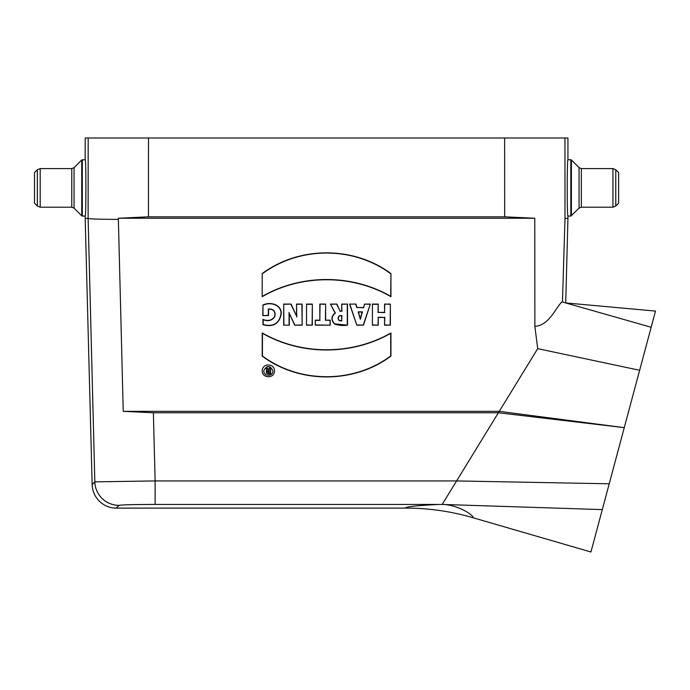 <?xml version="1.0" encoding="UTF-8"?>
<svg xmlns="http://www.w3.org/2000/svg" width="690" height="690" viewBox="0 0 690 690"><rect width="100%" height="100%" fill="white"/><g stroke="black" fill="none" stroke-linecap="round" stroke-linejoin="round"><path stroke-width="1.03" d="M615.791 206.017L615.791 169.749L618.628 172.595L618.628 203.171L615.791 206.017L612.944 207.198L581.342 207.198L579.065 208.138L570.828 216.048L570.828 159.726L567.939 159.726L567.939 138L85.189 138L85.189 159.726C86.138 158.364 86.138 217.402 85.189 216.048L85.189 218.463L88.122 218.42L88.182 138M506.805 138L544.608 138L504.632 138L504.683 216.824L148.454 216.824L118.344 218.247L534.784 218.247L504.683 216.824M108.52 138L146.323 138L108.52 138M146.323 138L148.505 138L148.454 216.824M567.939 159.726C566.999 158.364 566.999 217.402 567.939 216.048L567.939 218.463L565.007 218.42L562.454 301.935M85.189 218.463L92.158 484.613A24.15 24.141 134.3 0 0 116.282 508.107L405.573 508.107C405.142 506.814 416.225 505.589 438.84 504.433L155.121 504.433C133.618 504.485 121.569 504.795 118.965 505.356L116.282 508.107M534.784 218.247L534.862 326.336C549.369 325.654 556.364 306.386 562.057 301.892L565.722 302.936L567.939 218.463M347.519 325.163C343.016 325.835 338.695 325.464 334.564 324.041C330.915 320.212 331.079 316.512 335.064 312.941L330.45 304.083L336.884 304.083L340.101 311.095L341.697 311.095L341.697 304.083L347.519 304.083L347.519 325.163L334.736 323.886C331.14 320.108 331.347 316.494 335.357 313.036L335.064 312.941M306.524 304.083L306.524 325.163L312.329 325.163L312.329 304.083L306.524 304.083L306.524 325.163M262.761 305.17C269.868 301.254 282.003 304.385 281.218 314.105C279.243 323.869 273.154 327.405 262.959 324.705L262.959 319.375C267.78 321.368 271.644 320.514 274.551 316.805C275.664 311.639 273.671 309.094 268.565 309.172L268.565 315.572L262.761 315.572L262.985 305.316C269.988 301.573 281.762 304.601 280.994 314.114C279.088 323.636 273.154 327.112 263.183 324.533L262.959 324.705M355.928 304.083L349.571 304.083L356.799 325.163L363.449 325.163L370.332 304.083L364.579 304.083L363.518 307.516L357.015 307.516L355.928 304.083L349.571 304.083M118.344 218.247L123.243 411.352L499.258 411.352L537.7 348.648L639.639 370.28L624.26 427.653L499.258 411.352L498.387 412.767L153.387 412.767L123.243 411.352M534.862 326.336L537.7 348.648M372.419 304.083L372.419 325.163L378.241 325.163L378.241 317.478L384.546 317.478L384.546 325.163L390.368 325.163L390.368 304.083L384.546 304.083L384.546 312.38L378.241 312.38L378.241 304.083L372.419 304.083L372.419 325.163M289.3 325.163L283.694 325.163L283.694 304.083L291.068 304.083L296.545 316.037L296.545 304.083L302.134 304.083L302.134 325.163L294.69 325.163L289.3 313.424L289.3 325.163L283.694 325.163M262.2 356.126L262.243 332.942C301.306 355.367 351.883 355.367 390.937 332.942L390.937 356.092C353.866 383.856 299.313 383.864 262.235 356.126M262.2 273.602L262.2 296.7C301.211 274.094 351.926 274.094 390.937 296.709L390.937 273.602C353.806 245.942 299.322 245.942 262.2 273.602L262.2 296.7M315.261 320.169L315.261 325.163L330.2 325.163L330.2 320.169L325.646 320.169L325.646 304.083L319.824 304.083L319.824 320.169L315.261 320.169L315.261 325.163M442.186 504.433L445.119 504.528C463.163 506.658 475.117 517.405 472.917 517.698L590.942 552L624.26 427.653L498.387 412.767L442.186 504.433L438.84 504.433M118.344 219.377C99.507 219.299 89.433 218.98 88.122 218.42L94.841 481.861L155.121 480.93L155.121 504.433M92.158 484.613L94.841 481.861A24.141 24.124 44.2 0 0 118.965 505.356M651.162 327.258L565.722 302.936L655.5 311.078L639.639 370.28M445.119 504.528L602.301 509.608M153.387 412.767L155.121 480.93L456.59 480.93L609.218 483.802M472.917 517.698C450.924 511.307 428.473 508.107 405.573 508.107M372.643 324.938L378.241 325.163M378.017 324.938L378.241 317.478M378.017 317.253L384.546 317.478M384.77 317.253L384.546 325.163M384.77 324.938L390.368 325.163M390.143 324.938L390.368 304.083M390.143 304.307L384.546 304.083M384.77 304.307L384.546 312.38M384.77 312.605L378.241 312.38M378.017 312.605L378.241 304.083M378.017 304.307L372.643 304.307M349.89 304.307L356.799 325.163M356.963 324.938L363.449 325.163M363.285 324.938L370.332 304.083M370.021 304.307L364.579 304.083M364.743 304.307L363.518 307.516M363.682 307.74L357.015 307.516M356.851 307.74L355.755 304.307M360.335 319.263L358.153 311.863L362.44 311.863L360.335 319.263L358.455 312.087L362.147 312.087L360.335 318.452M283.918 324.938L283.694 304.083M283.918 304.307L291.068 304.083M290.921 304.307L296.545 316.037M296.769 317.072L296.545 304.083M296.769 304.307L302.134 304.083M301.91 304.307L302.134 325.163M301.91 324.938L294.69 325.163M294.837 324.938L289.3 313.424M289.076 312.397L289.076 324.938M262.424 355.988L262.467 333.322C301.78 355.661 351.831 355.436 390.704 333.322L390.704 355.98C353.634 383.571 299.632 383.657 262.424 355.988L262.2 356.1M274.465 370.884C274.654 363.345 262.631 362.897 262.26 370.435C261.484 378.482 274.62 379.008 274.465 370.884M272.895 370.884C270.101 365.174 267.073 365.053 263.83 370.513C263.201 376.516 273.016 376.947 272.895 370.884M265.805 368.003L266.676 370.202C265.547 373.118 266.858 374.299 270.618 373.756L270.618 368.003L269.074 368.003L269.074 369.659L267.979 369.659L267.444 368.003L265.805 368.003L266.676 370.202M262.424 296.321C301.694 273.801 351.883 274.034 390.704 296.321L390.937 296.709M390.704 296.321L390.937 273.602M390.704 273.714C353.461 246.175 299.736 246.175 262.424 273.714M263.183 324.533L263.183 319.677C268.099 321.626 271.964 320.66 274.793 316.788C275.853 311.354 273.697 308.758 268.341 308.991L268.341 315.347L262.761 315.572M262.985 315.347L262.985 305.316M306.748 324.938L312.329 325.163M312.104 324.938L312.329 304.083M312.104 304.307L306.748 304.307M315.485 324.938L330.2 325.163M329.975 324.938L330.2 320.169M329.975 320.393L325.646 320.169M325.421 320.393L325.646 304.083M325.421 304.307L319.824 304.083M320.048 304.307L319.824 320.169M320.048 320.393L315.485 320.393M335.357 313.036L330.45 304.083M330.821 304.307L336.884 304.083M336.737 304.307L340.101 311.095M339.954 311.319L341.697 311.095M341.921 311.319L341.697 304.083M341.921 304.307L347.519 304.083M347.294 304.307L347.294 324.956M341.921 320.712C336.815 322.221 336.884 314.174 341.921 315.753L341.697 320.488C337.16 321.799 337.16 314.666 341.697 315.951L341.921 315.753M341.697 315.951L341.697 320.488M266.952 370.288C265.771 372.902 266.918 373.989 270.394 373.549L270.618 373.756M270.394 373.549L270.618 368.003M270.394 368.227L269.074 368.003M269.298 368.227L269.074 369.659M269.298 369.892L267.979 369.659M267.815 369.892L267.444 368.003M267.28 368.227L266.142 368.227M269.298 372.643C266.814 372.039 266.814 371.401 269.298 370.711L269.074 372.436C267.125 371.945 267.125 371.444 269.074 370.944L269.074 372.436M37.346 169.749L37.346 206.017L34.5 203.171L34.5 172.595L37.346 169.749L40.193 168.576L71.786 168.576L74.063 167.636L81.739 159.959L85.189 159.726M570.828 216.048L567.939 216.048M564.955 138L565.007 218.42M82.3 159.726L82.3 216.048L85.189 216.048M81.739 159.959L81.739 215.806L82.3 216.048M74.063 167.636L74.063 208.138L81.739 215.806M71.786 168.576L71.786 207.198L74.063 208.138M40.193 168.576L40.193 207.198L71.786 207.198M571.398 215.806L571.398 159.959L570.828 159.726M579.065 208.138L579.065 167.636L571.398 159.959M581.342 207.198L581.342 168.576L579.065 167.636M612.944 207.198L612.944 168.576L581.342 168.576M40.193 207.198L37.346 206.017M612.944 168.576L615.791 169.749"/></g></svg>

